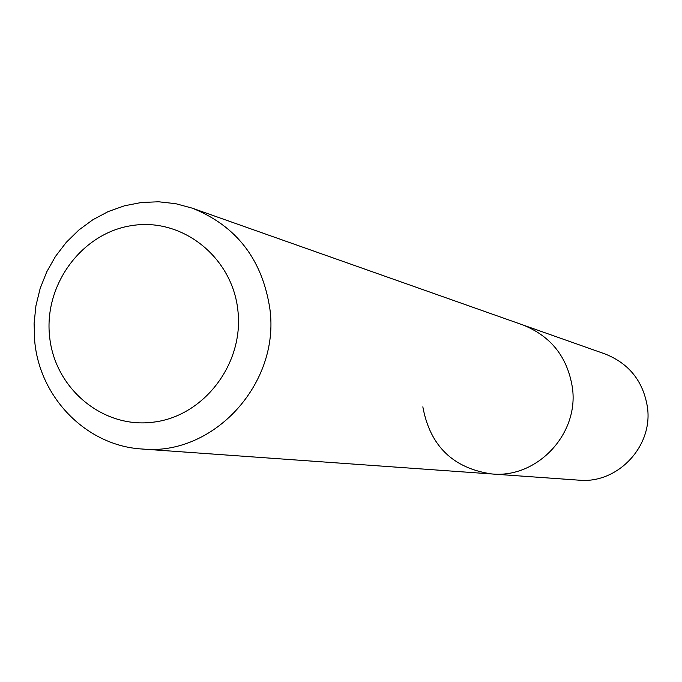 <?xml version="1.0" encoding="UTF-8"?>
<svg xmlns="http://www.w3.org/2000/svg" width="682" height="682" viewBox="0 0 682 682"><rect width="100%" height="100%" fill="white"/><g stroke="black" fill="none" stroke-linecap="round" stroke-linejoin="round"><path stroke-width="1.02" d="M237.899 310.532C244.088 363.54 204.157 416.063 153.535 422.141C102.999 429.012 54.62 388.621 49.581 336.397C43.801 284.275 82.36 232.443 132.589 225.469C182.725 217.72 232.468 257.412 237.899 310.532M269.902 308.989C280.183 383.83 213.253 456.369 141.992 449.003C86.819 445.858 39.778 398.032 34.714 341.239L34.1 323.464L35.933 305.732L40.178 288.409L46.743 271.854L55.489 256.398L66.256 242.366L78.814 230.047L92.905 219.706L108.25 211.556L124.533 205.768L141.421 202.486L158.565 201.778L175.598 203.662L192.162 208.129C236.475 225.861 262.391 259.475 269.902 308.989M192.162 208.129L522.821 324.922C551.005 336.175 567.535 357.104 572.411 387.708C579.129 433.931 537.152 478.551 491.773 473.956C452.984 468.261 430.001 445.892 422.831 406.839M572.411 387.708C579.129 433.931 537.152 478.551 491.773 473.956L578.856 480.162C617.542 484.067 653.203 446.343 647.44 407.231C643.262 381.332 629.162 363.583 605.139 353.992L522.821 324.922C551.005 336.175 567.535 357.104 572.411 387.708M141.992 449.003L491.773 473.956"/></g></svg>
